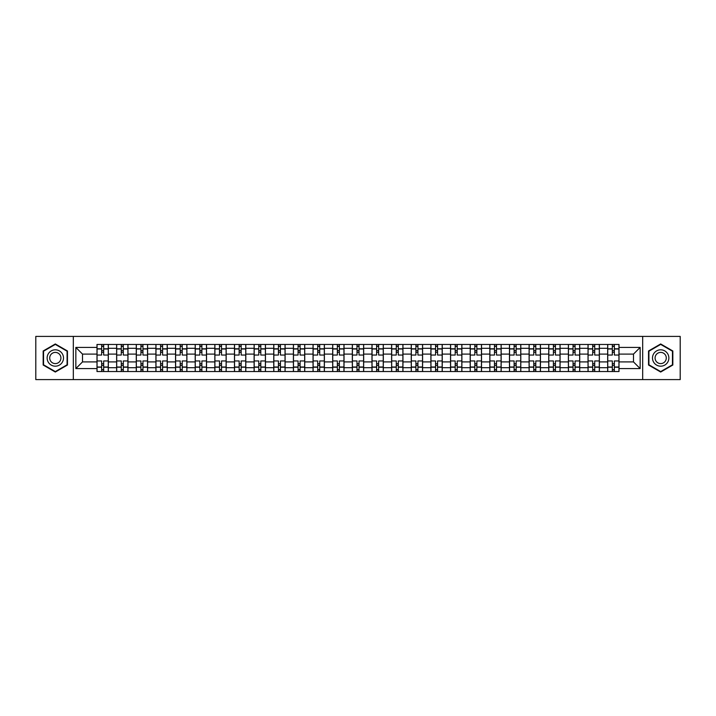 <?xml version="1.0" encoding="UTF-8"?>
<svg xmlns="http://www.w3.org/2000/svg" width="716" height="716" viewBox="0 0 716 716"><rect width="100%" height="100%" fill="white"/><g stroke="black" fill="none" stroke-linecap="round" stroke-linejoin="round"><path stroke-width="1.07" d="M642.682 379.596L680.2 379.596L680.2 336.404L35.8 336.404L35.8 379.596L642.682 379.596L642.682 336.404M116.636 371.532L116.636 348.307L108.322 348.307L108.322 371.532M108.322 348.307L108.322 344.468M116.636 348.307L116.636 344.468M127.967 344.468L127.967 371.532M136.273 371.532L136.273 344.468M147.603 344.468L147.603 371.532M155.918 371.532L155.918 344.468M167.249 344.468L167.249 371.532M175.554 371.532L175.554 344.468M186.894 344.468L186.894 371.532M195.2 371.532L195.2 344.468M206.53 344.468L206.53 371.532M214.845 371.532L214.845 344.468M226.175 344.468L226.175 371.532M234.481 371.532L234.481 344.468M245.812 344.468L245.812 371.532M254.126 371.532L254.126 344.468M265.457 344.468L265.457 371.532M273.772 371.532L273.772 344.468M285.102 344.468L285.102 371.532M293.408 371.532L293.408 344.468M304.739 344.468L304.739 371.532M313.053 371.532L313.053 344.468M324.384 344.468L324.384 371.532M332.689 371.532L332.689 344.468M344.02 344.468L344.02 371.532M352.335 371.532L352.335 344.468M363.665 344.468L363.665 371.532M371.98 371.532L371.98 344.468M383.311 344.468L383.311 371.532M391.616 371.532L391.616 344.468M402.947 344.468L402.947 371.532M411.261 371.532L411.261 344.468M422.592 344.468L422.592 371.532M430.898 371.532L430.898 344.468M442.228 344.468L442.228 371.532M450.543 371.532L450.543 344.468M461.874 344.468L461.874 371.532M470.188 371.532L470.188 344.468M481.519 344.468L481.519 371.532M489.825 371.532L489.825 344.468M501.155 344.468L501.155 371.532M509.47 371.532L509.47 344.468M520.8 344.468L520.8 371.532M529.106 371.532L529.106 344.468M540.446 344.468L540.446 371.532M548.751 371.532L548.751 344.468M560.082 344.468L560.082 371.532M568.397 371.532L568.397 344.468M579.727 344.468L579.727 371.532M588.033 371.532L588.033 344.468M599.364 344.468L599.364 371.532M607.678 371.532L607.678 344.468M607.678 361.902L599.364 361.902M588.033 361.902L579.727 361.902M568.397 361.902L560.082 361.902M548.751 361.902L540.446 361.902M529.106 361.902L520.8 361.902M509.47 361.902L501.155 361.902M489.825 361.902L481.519 361.902M470.188 361.902L461.874 361.902M450.543 361.902L442.228 361.902M430.898 361.902L422.592 361.902M411.261 361.902L402.947 361.902M391.616 361.902L383.311 361.902M371.98 361.902L363.665 361.902M352.335 361.902L344.02 361.902M332.689 361.902L324.384 361.902M313.053 361.902L304.739 361.902M293.408 361.902L285.102 361.902M273.772 361.902L265.457 361.902M254.126 361.902L245.812 361.902M234.481 361.902L226.175 361.902M214.845 361.902L206.53 361.902M195.2 361.902L186.894 361.902M175.554 361.902L167.249 361.902M155.918 361.902L147.603 361.902M136.273 361.902L127.967 361.902M116.636 361.902L108.322 361.902M607.678 354.098L599.364 354.098M588.033 354.098L579.727 354.098M568.397 354.098L560.082 354.098M548.751 354.098L540.446 354.098M529.106 354.098L520.8 354.098M509.47 354.098L501.155 354.098M489.825 354.098L481.519 354.098M470.188 354.098L461.874 354.098M450.543 354.098L442.228 354.098M430.898 354.098L422.592 354.098M411.261 354.098L402.947 354.098M391.616 354.098L383.311 354.098M371.98 354.098L363.665 354.098M352.335 354.098L344.02 354.098M332.689 354.098L324.384 354.098M313.053 354.098L304.739 354.098M293.408 354.098L285.102 354.098M273.772 354.098L265.457 354.098M254.126 354.098L245.812 354.098M234.481 354.098L226.175 354.098M214.845 354.098L206.53 354.098M195.2 354.098L186.894 354.098M175.554 354.098L167.249 354.098M155.918 354.098L147.603 354.098M136.273 354.098L127.967 354.098M116.636 354.098L108.322 354.098M82.51 361.902L96.991 361.902L96.991 354.098L82.51 354.098L82.51 361.902L75.842 368.579L75.842 347.421L96.991 347.421L96.991 354.098M619.009 354.098L619.009 361.902L633.49 361.902L633.49 354.098L619.009 354.098L619.009 344.468L96.991 344.468L96.991 347.421M619.009 347.421L640.158 347.421L640.158 368.579L619.009 368.579L619.009 361.902M96.991 361.902L96.991 371.532L619.009 371.532L619.009 368.579M96.991 368.579L75.842 368.579M73.318 379.596L73.318 336.404M67.465 350.983L55.32 343.966L43.166 350.983L43.166 365.017L55.32 372.034L67.465 365.017L67.465 350.983M672.834 350.983L660.68 343.966L648.535 350.983L648.535 365.017L660.68 372.034L672.834 365.017L672.834 350.983M103.668 369.644L101.654 369.644M101.654 346.356L103.668 346.356M123.304 369.644L121.29 369.644M121.29 346.356L123.304 346.356M142.949 369.644L140.936 369.644M140.936 346.356L142.949 346.356M162.586 369.644L160.572 369.644M160.572 346.356L162.586 346.356M182.231 369.644L180.217 369.644M180.217 346.356L182.231 346.356M201.876 369.644L199.862 369.644M199.862 346.356L201.876 346.356M221.513 369.644L219.499 369.644M219.499 346.356L221.513 346.356M241.158 369.644L239.144 369.644M239.144 346.356L241.158 346.356M260.803 369.644L258.78 369.644M258.78 346.356L260.803 346.356M280.439 369.644L278.426 369.644M278.426 346.356L280.439 346.356M300.085 369.644L298.071 369.644M298.071 346.356L300.085 346.356M319.721 369.644L317.707 369.644M317.707 346.356L319.721 346.356M339.366 369.644L337.352 369.644M337.352 346.356L339.366 346.356M359.011 369.644L356.989 369.644M356.989 346.356L359.011 346.356M378.648 369.644L376.634 369.644M376.634 346.356L378.648 346.356M398.293 369.644L396.279 369.644M396.279 346.356L398.293 346.356M417.929 369.644L415.915 369.644M415.915 346.356L417.929 346.356M437.574 369.644L435.561 369.644M435.561 346.356L437.574 346.356M457.22 369.644L455.197 369.644M455.197 346.356L457.22 346.356M476.856 369.644L474.842 369.644M474.842 346.356L476.856 346.356M496.501 369.644L494.488 369.644M494.488 346.356L496.501 346.356M516.138 369.644L514.124 369.644M514.124 346.356L516.138 346.356M535.783 369.644L533.769 369.644M533.769 346.356L535.783 346.356M555.428 369.644L553.414 369.644M553.414 346.356L555.428 346.356M575.064 369.644L573.051 369.644M573.051 346.356L575.064 346.356M594.71 369.644L592.696 369.644M592.696 346.356L594.71 346.356M614.346 369.644L612.332 369.644M612.332 346.356L614.346 346.356M75.842 347.421L82.51 354.098M633.49 361.902L640.158 368.579M633.49 354.098L640.158 347.421M108.259 371.532L108.259 355.038L103.668 355.038L103.668 344.468M101.654 344.468L101.654 355.038L97.054 355.038L97.054 344.468M108.259 355.038L108.259 344.468M97.054 371.532L97.054 360.962L101.654 360.962L101.654 371.532M103.668 371.532L103.668 360.962L108.259 360.962M101.654 352.272L103.668 352.272M97.054 360.962L97.054 355.038M103.668 363.728L101.654 363.728M103.668 369.895L101.654 369.895M101.654 365.366L103.668 365.366M103.668 350.634L101.654 350.634M101.654 346.105L103.668 346.105M48.232 362.09A8.18 8.18 0 0 0 59.41 365.088A8.18 8.18 0 0 0 62.399 353.91A8.18 8.18 0 0 0 51.221 350.912A8.18 8.18 0 0 0 48.232 362.09M50.46 360.801A5.603 5.603 0 0 0 58.121 362.851A5.603 5.603 0 0 0 60.171 355.199A5.603 5.603 0 0 0 52.519 353.149A5.603 5.603 0 0 0 50.46 360.801M55.32 344.405L67.089 351.207L67.089 364.793L55.32 371.595L43.542 364.793L43.542 351.207L55.32 344.405M653.601 362.09A8.18 8.18 0 0 0 664.779 365.088A8.18 8.18 0 0 0 667.768 353.91A8.18 8.18 0 0 0 656.59 350.912A8.18 8.18 0 0 0 653.601 362.09M655.829 360.801A5.603 5.603 0 0 0 663.481 362.851A5.603 5.603 0 0 0 665.54 355.199A5.603 5.603 0 0 0 657.879 353.149A5.603 5.603 0 0 0 655.829 360.801M660.68 344.405L672.458 351.207L672.458 364.793L660.68 371.595L648.911 364.793L648.911 351.207L660.68 344.405M127.904 371.532L127.904 355.038L123.304 355.038L123.304 344.468M121.29 344.468L121.29 355.038L116.699 355.038L116.699 344.468M127.904 355.038L127.904 344.468M116.699 371.532L116.699 360.962L121.29 360.962L121.29 371.532M123.304 371.532L123.304 360.962L127.904 360.962M121.29 352.272L123.304 352.272M116.699 360.962L116.699 355.038M123.304 363.728L121.29 363.728M123.304 369.895L121.29 369.895M121.29 365.366L123.304 365.366M123.304 350.634L121.29 350.634M121.29 346.105L123.304 346.105M147.541 371.532L147.541 355.038L142.949 355.038L142.949 344.468M140.936 344.468L140.936 355.038L136.335 355.038L136.335 344.468M147.541 355.038L147.541 344.468M136.335 371.532L136.335 360.962L140.936 360.962L140.936 371.532M142.949 371.532L142.949 360.962L147.541 360.962M140.936 352.272L142.949 352.272M136.335 360.962L136.335 355.038M142.949 363.728L140.936 363.728M142.949 369.895L140.936 369.895M140.936 365.366L142.949 365.366M142.949 350.634L140.936 350.634M140.936 346.105L142.949 346.105M167.186 371.532L167.186 355.038L162.586 355.038L162.586 344.468M160.572 344.468L160.572 355.038L155.981 355.038L155.981 344.468M167.186 355.038L167.186 344.468M155.981 371.532L155.981 360.962L160.572 360.962L160.572 371.532M162.586 371.532L162.586 360.962L167.186 360.962M160.572 352.272L162.586 352.272M155.981 360.962L155.981 355.038M162.586 363.728L160.572 363.728M162.586 369.895L160.572 369.895M160.572 365.366L162.586 365.366M162.586 350.634L160.572 350.634M160.572 346.105L162.586 346.105M186.831 371.532L186.831 355.038L182.231 355.038L182.231 344.468M180.217 344.468L180.217 355.038L175.626 355.038L175.626 344.468M186.831 355.038L186.831 344.468M175.626 371.532L175.626 360.962L180.217 360.962L180.217 371.532M182.231 371.532L182.231 360.962L186.831 360.962M180.217 352.272L182.231 352.272M175.626 360.962L175.626 355.038M182.231 363.728L180.217 363.728M182.231 369.895L180.217 369.895M180.217 365.366L182.231 365.366M182.231 350.634L180.217 350.634M180.217 346.105L182.231 346.105M206.468 371.532L206.468 355.038L201.876 355.038L201.876 344.468M199.862 344.468L199.862 355.038L195.262 355.038L195.262 344.468M206.468 355.038L206.468 344.468M195.262 371.532L195.262 360.962L199.862 360.962L199.862 371.532M201.876 371.532L201.876 360.962L206.468 360.962M199.862 352.272L201.876 352.272M195.262 360.962L195.262 355.038M201.876 363.728L199.862 363.728M201.876 369.895L199.862 369.895M199.862 365.366L201.876 365.366M201.876 350.634L199.862 350.634M199.862 346.105L201.876 346.105M226.113 371.532L226.113 355.038L221.513 355.038L221.513 344.468M219.499 344.468L219.499 355.038L214.907 355.038L214.907 344.468M226.113 355.038L226.113 344.468M214.907 371.532L214.907 360.962L219.499 360.962L219.499 371.532M221.513 371.532L221.513 360.962L226.113 360.962M219.499 352.272L221.513 352.272M214.907 360.962L214.907 355.038M221.513 363.728L219.499 363.728M221.513 369.895L219.499 369.895M219.499 365.366L221.513 365.366M221.513 350.634L219.499 350.634M219.499 346.105L221.513 346.105M245.749 371.532L245.749 355.038L241.158 355.038L241.158 344.468M239.144 344.468L239.144 355.038L234.544 355.038L234.544 344.468M245.749 355.038L245.749 344.468M234.544 371.532L234.544 360.962L239.144 360.962L239.144 371.532M241.158 371.532L241.158 360.962L245.749 360.962M239.144 352.272L241.158 352.272M234.544 360.962L234.544 355.038M241.158 363.728L239.144 363.728M241.158 369.895L239.144 369.895M239.144 365.366L241.158 365.366M241.158 350.634L239.144 350.634M239.144 346.105L241.158 346.105M265.394 371.532L265.394 355.038L260.803 355.038L260.803 344.468M258.78 344.468L258.78 355.038L254.189 355.038L254.189 344.468M265.394 355.038L265.394 344.468M254.189 371.532L254.189 360.962L258.78 360.962L258.78 371.532M260.803 371.532L260.803 360.962L265.394 360.962M258.78 352.272L260.803 352.272M254.189 360.962L254.189 355.038M260.803 363.728L258.78 363.728M260.803 369.895L258.78 369.895M258.78 365.366L260.803 365.366M260.803 350.634L258.78 350.634M258.78 346.105L260.803 346.105M285.04 371.532L285.04 355.038L280.439 355.038L280.439 344.468M278.426 344.468L278.426 355.038L273.834 355.038L273.834 344.468M285.04 355.038L285.04 344.468M273.834 371.532L273.834 360.962L278.426 360.962L278.426 371.532M280.439 371.532L280.439 360.962L285.04 360.962M278.426 352.272L280.439 352.272M273.834 360.962L273.834 355.038M280.439 363.728L278.426 363.728M280.439 369.895L278.426 369.895M278.426 365.366L280.439 365.366M280.439 350.634L278.426 350.634M278.426 346.105L280.439 346.105M304.676 371.532L304.676 355.038L300.085 355.038L300.085 344.468M298.071 344.468L298.071 355.038L293.47 355.038L293.47 344.468M304.676 355.038L304.676 344.468M293.47 371.532L293.47 360.962L298.071 360.962L298.071 371.532M300.085 371.532L300.085 360.962L304.676 360.962M298.071 352.272L300.085 352.272M293.47 360.962L293.47 355.038M300.085 363.728L298.071 363.728M300.085 369.895L298.071 369.895M298.071 365.366L300.085 365.366M300.085 350.634L298.071 350.634M298.071 346.105L300.085 346.105M324.321 371.532L324.321 355.038L319.721 355.038L319.721 344.468M317.707 344.468L317.707 355.038L313.116 355.038L313.116 344.468M324.321 355.038L324.321 344.468M313.116 371.532L313.116 360.962L317.707 360.962L317.707 371.532M319.721 371.532L319.721 360.962L324.321 360.962M317.707 352.272L319.721 352.272M313.116 360.962L313.116 355.038M319.721 363.728L317.707 363.728M319.721 369.895L317.707 369.895M317.707 365.366L319.721 365.366M319.721 350.634L317.707 350.634M317.707 346.105L319.721 346.105M343.957 371.532L343.957 355.038L339.366 355.038L339.366 344.468M337.352 344.468L337.352 355.038L332.752 355.038L332.752 344.468M343.957 355.038L343.957 344.468M332.752 371.532L332.752 360.962L337.352 360.962L337.352 371.532M339.366 371.532L339.366 360.962L343.957 360.962M337.352 352.272L339.366 352.272M332.752 360.962L332.752 355.038M339.366 363.728L337.352 363.728M339.366 369.895L337.352 369.895M337.352 365.366L339.366 365.366M339.366 350.634L337.352 350.634M337.352 346.105L339.366 346.105M363.603 371.532L363.603 355.038L359.011 355.038L359.011 344.468M356.989 344.468L356.989 355.038L352.397 355.038L352.397 344.468M363.603 355.038L363.603 344.468M352.397 371.532L352.397 360.962L356.989 360.962L356.989 371.532M359.011 371.532L359.011 360.962L363.603 360.962M356.989 352.272L359.011 352.272M352.397 360.962L352.397 355.038M359.011 363.728L356.989 363.728M359.011 369.895L356.989 369.895M356.989 365.366L359.011 365.366M359.011 350.634L356.989 350.634M356.989 346.105L359.011 346.105M383.248 371.532L383.248 355.038L378.648 355.038L378.648 344.468M376.634 344.468L376.634 355.038L372.043 355.038L372.043 344.468M383.248 355.038L383.248 344.468M372.043 371.532L372.043 360.962L376.634 360.962L376.634 371.532M378.648 371.532L378.648 360.962L383.248 360.962M376.634 352.272L378.648 352.272M372.043 360.962L372.043 355.038M378.648 363.728L376.634 363.728M378.648 369.895L376.634 369.895M376.634 365.366L378.648 365.366M378.648 350.634L376.634 350.634M376.634 346.105L378.648 346.105M402.884 371.532L402.884 355.038L398.293 355.038L398.293 344.468M396.279 344.468L396.279 355.038L391.679 355.038L391.679 344.468M402.884 355.038L402.884 344.468M391.679 371.532L391.679 360.962L396.279 360.962L396.279 371.532M398.293 371.532L398.293 360.962L402.884 360.962M396.279 352.272L398.293 352.272M391.679 360.962L391.679 355.038M398.293 363.728L396.279 363.728M398.293 369.895L396.279 369.895M396.279 365.366L398.293 365.366M398.293 350.634L396.279 350.634M396.279 346.105L398.293 346.105M422.53 371.532L422.53 355.038L417.929 355.038L417.929 344.468M415.915 344.468L415.915 355.038L411.324 355.038L411.324 344.468M422.53 355.038L422.53 344.468M411.324 371.532L411.324 360.962L415.915 360.962L415.915 371.532M417.929 371.532L417.929 360.962L422.53 360.962M415.915 352.272L417.929 352.272M411.324 360.962L411.324 355.038M417.929 363.728L415.915 363.728M417.929 369.895L415.915 369.895M415.915 365.366L417.929 365.366M417.929 350.634L415.915 350.634M415.915 346.105L417.929 346.105M442.166 371.532L442.166 355.038L437.574 355.038L437.574 344.468M435.561 344.468L435.561 355.038L430.96 355.038L430.96 344.468M442.166 355.038L442.166 344.468M430.96 371.532L430.96 360.962L435.561 360.962L435.561 371.532M437.574 371.532L437.574 360.962L442.166 360.962M435.561 352.272L437.574 352.272M430.96 360.962L430.96 355.038M437.574 363.728L435.561 363.728M437.574 369.895L435.561 369.895M435.561 365.366L437.574 365.366M437.574 350.634L435.561 350.634M435.561 346.105L437.574 346.105M461.811 371.532L461.811 355.038L457.22 355.038L457.22 344.468M455.197 344.468L455.197 355.038L450.606 355.038L450.606 344.468M461.811 355.038L461.811 344.468M450.606 371.532L450.606 360.962L455.197 360.962L455.197 371.532M457.22 371.532L457.22 360.962L461.811 360.962M455.197 352.272L457.22 352.272M450.606 360.962L450.606 355.038M457.22 363.728L455.197 363.728M457.22 369.895L455.197 369.895M455.197 365.366L457.22 365.366M457.22 350.634L455.197 350.634M455.197 346.105L457.22 346.105M481.456 371.532L481.456 355.038L476.856 355.038L476.856 344.468M474.842 344.468L474.842 355.038L470.251 355.038L470.251 344.468M481.456 355.038L481.456 344.468M470.251 371.532L470.251 360.962L474.842 360.962L474.842 371.532M476.856 371.532L476.856 360.962L481.456 360.962M474.842 352.272L476.856 352.272M470.251 360.962L470.251 355.038M476.856 363.728L474.842 363.728M476.856 369.895L474.842 369.895M474.842 365.366L476.856 365.366M476.856 350.634L474.842 350.634M474.842 346.105L476.856 346.105M501.093 371.532L501.093 355.038L496.501 355.038L496.501 344.468M494.488 344.468L494.488 355.038L489.887 355.038L489.887 344.468M501.093 355.038L501.093 344.468M489.887 371.532L489.887 360.962L494.488 360.962L494.488 371.532M496.501 371.532L496.501 360.962L501.093 360.962M494.488 352.272L496.501 352.272M489.887 360.962L489.887 355.038M496.501 363.728L494.488 363.728M496.501 369.895L494.488 369.895M494.488 365.366L496.501 365.366M496.501 350.634L494.488 350.634M494.488 346.105L496.501 346.105M520.738 371.532L520.738 355.038L516.138 355.038L516.138 344.468M514.124 344.468L514.124 355.038L509.532 355.038L509.532 344.468M520.738 355.038L520.738 344.468M509.532 371.532L509.532 360.962L514.124 360.962L514.124 371.532M516.138 371.532L516.138 360.962L520.738 360.962M514.124 352.272L516.138 352.272M509.532 360.962L509.532 355.038M516.138 363.728L514.124 363.728M516.138 369.895L514.124 369.895M514.124 365.366L516.138 365.366M516.138 350.634L514.124 350.634M514.124 346.105L516.138 346.105M540.374 371.532L540.374 355.038L535.783 355.038L535.783 344.468M533.769 344.468L533.769 355.038L529.169 355.038L529.169 344.468M540.374 355.038L540.374 344.468M529.169 371.532L529.169 360.962L533.769 360.962L533.769 371.532M535.783 371.532L535.783 360.962L540.374 360.962M533.769 352.272L535.783 352.272M529.169 360.962L529.169 355.038M535.783 363.728L533.769 363.728M535.783 369.895L533.769 369.895M533.769 365.366L535.783 365.366M535.783 350.634L533.769 350.634M533.769 346.105L535.783 346.105M560.019 371.532L560.019 355.038L555.428 355.038L555.428 344.468M553.414 344.468L553.414 355.038L548.814 355.038L548.814 344.468M560.019 355.038L560.019 344.468M548.814 371.532L548.814 360.962L553.414 360.962L553.414 371.532M555.428 371.532L555.428 360.962L560.019 360.962M553.414 352.272L555.428 352.272M548.814 360.962L548.814 355.038M555.428 363.728L553.414 363.728M555.428 369.895L553.414 369.895M553.414 365.366L555.428 365.366M555.428 350.634L553.414 350.634M553.414 346.105L555.428 346.105M579.665 371.532L579.665 355.038L575.064 355.038L575.064 344.468M573.051 344.468L573.051 355.038L568.459 355.038L568.459 344.468M579.665 355.038L579.665 344.468M568.459 371.532L568.459 360.962L573.051 360.962L573.051 371.532M575.064 371.532L575.064 360.962L579.665 360.962M573.051 352.272L575.064 352.272M568.459 360.962L568.459 355.038M575.064 363.728L573.051 363.728M575.064 369.895L573.051 369.895M573.051 365.366L575.064 365.366M575.064 350.634L573.051 350.634M573.051 346.105L575.064 346.105M599.301 371.532L599.301 355.038L594.71 355.038L594.71 344.468M592.696 344.468L592.696 355.038L588.096 355.038L588.096 344.468M599.301 355.038L599.301 344.468M588.096 371.532L588.096 360.962L592.696 360.962L592.696 371.532M594.71 371.532L594.71 360.962L599.301 360.962M592.696 352.272L594.71 352.272M588.096 360.962L588.096 355.038M594.71 363.728L592.696 363.728M594.71 369.895L592.696 369.895M592.696 365.366L594.71 365.366M594.71 350.634L592.696 350.634M592.696 346.105L594.71 346.105M618.946 371.532L618.946 355.038L614.346 355.038L614.346 344.468M612.332 344.468L612.332 355.038L607.741 355.038L607.741 344.468M618.946 355.038L618.946 344.468M607.741 371.532L607.741 360.962L612.332 360.962L612.332 371.532M614.346 371.532L614.346 360.962L618.946 360.962M612.332 352.272L614.346 352.272M607.741 360.962L607.741 355.038M614.346 363.728L612.332 363.728M614.346 369.895L612.332 369.895M612.332 365.366L614.346 365.366M614.346 350.634L612.332 350.634M612.332 346.105L614.346 346.105M588.033 348.307L579.727 348.307M568.397 348.307L560.082 348.307M548.751 348.307L540.446 348.307M529.106 348.307L520.8 348.307M509.47 348.307L501.155 348.307M489.825 348.307L481.519 348.307M470.188 348.307L461.874 348.307M450.543 348.307L442.228 348.307M430.898 348.307L422.592 348.307M411.261 348.307L402.947 348.307M391.616 348.307L383.311 348.307M371.98 348.307L363.665 348.307M352.335 348.307L344.02 348.307M332.689 348.307L324.384 348.307M313.053 348.307L304.739 348.307M293.408 348.307L285.102 348.307M273.772 348.307L265.457 348.307M254.126 348.307L245.812 348.307M234.481 348.307L226.175 348.307M214.845 348.307L206.53 348.307M195.2 348.307L186.894 348.307M175.554 348.307L167.249 348.307M155.918 348.307L147.603 348.307M136.273 348.307L127.967 348.307M607.678 348.307L599.364 348.307M588.033 367.693L579.727 367.693M568.397 367.693L560.082 367.693M548.751 367.693L540.446 367.693M529.106 367.693L520.8 367.693M509.47 367.693L501.155 367.693M489.825 367.693L481.519 367.693M470.188 367.693L461.874 367.693M450.543 367.693L442.228 367.693M430.898 367.693L422.592 367.693M411.261 367.693L402.947 367.693M391.616 367.693L383.311 367.693M371.98 367.693L363.665 367.693M352.335 367.693L344.02 367.693M332.689 367.693L324.384 367.693M313.053 367.693L304.739 367.693M293.408 367.693L285.102 367.693M273.772 367.693L265.457 367.693M254.126 367.693L245.812 367.693M234.481 367.693L226.175 367.693M214.845 367.693L206.53 367.693M195.2 367.693L186.894 367.693M175.554 367.693L167.249 367.693M155.918 367.693L147.603 367.693M136.273 367.693L127.967 367.693M116.636 367.693L108.322 367.693M607.678 367.693L599.364 367.693M108.259 348.808L103.668 348.808M101.654 348.808L97.054 348.808M101.654 348.978L97.054 348.978M101.654 367.022L97.054 367.022M101.654 367.192L97.054 367.192M108.259 367.192L103.668 367.192M108.259 348.978L103.668 348.978M108.259 367.022L103.668 367.022M127.904 348.808L123.304 348.808M121.29 348.808L116.699 348.808M121.29 348.978L116.699 348.978M121.29 367.022L116.699 367.022M121.29 367.192L116.699 367.192M127.904 367.192L123.304 367.192M127.904 348.978L123.304 348.978M127.904 367.022L123.304 367.022M147.541 348.808L142.949 348.808M140.936 348.808L136.335 348.808M140.936 348.978L136.335 348.978M140.936 367.022L136.335 367.022M140.936 367.192L136.335 367.192M147.541 367.192L142.949 367.192M147.541 348.978L142.949 348.978M147.541 367.022L142.949 367.022M167.186 348.808L162.586 348.808M160.572 348.808L155.981 348.808M160.572 348.978L155.981 348.978M160.572 367.022L155.981 367.022M160.572 367.192L155.981 367.192M167.186 367.192L162.586 367.192M167.186 348.978L162.586 348.978M167.186 367.022L162.586 367.022M186.831 348.808L182.231 348.808M180.217 348.808L175.626 348.808M180.217 348.978L175.626 348.978M180.217 367.022L175.626 367.022M180.217 367.192L175.626 367.192M186.831 367.192L182.231 367.192M186.831 348.978L182.231 348.978M186.831 367.022L182.231 367.022M206.468 348.808L201.876 348.808M199.862 348.808L195.262 348.808M199.862 348.978L195.262 348.978M199.862 367.022L195.262 367.022M199.862 367.192L195.262 367.192M206.468 367.192L201.876 367.192M206.468 348.978L201.876 348.978M206.468 367.022L201.876 367.022M226.113 348.808L221.513 348.808M219.499 348.808L214.907 348.808M219.499 348.978L214.907 348.978M219.499 367.022L214.907 367.022M219.499 367.192L214.907 367.192M226.113 367.192L221.513 367.192M226.113 348.978L221.513 348.978M226.113 367.022L221.513 367.022M245.749 348.808L241.158 348.808M239.144 348.808L234.544 348.808M239.144 348.978L234.544 348.978M239.144 367.022L234.544 367.022M239.144 367.192L234.544 367.192M245.749 367.192L241.158 367.192M245.749 348.978L241.158 348.978M245.749 367.022L241.158 367.022M265.394 348.808L260.803 348.808M258.78 348.808L254.189 348.808M258.78 348.978L254.189 348.978M258.78 367.022L254.189 367.022M258.78 367.192L254.189 367.192M265.394 367.192L260.803 367.192M265.394 348.978L260.803 348.978M265.394 367.022L260.803 367.022M285.04 348.808L280.439 348.808M278.426 348.808L273.834 348.808M278.426 348.978L273.834 348.978M278.426 367.022L273.834 367.022M278.426 367.192L273.834 367.192M285.04 367.192L280.439 367.192M285.04 348.978L280.439 348.978M285.04 367.022L280.439 367.022M304.676 348.808L300.085 348.808M298.071 348.808L293.47 348.808M298.071 348.978L293.47 348.978M298.071 367.022L293.47 367.022M298.071 367.192L293.47 367.192M304.676 367.192L300.085 367.192M304.676 348.978L300.085 348.978M304.676 367.022L300.085 367.022M324.321 348.808L319.721 348.808M317.707 348.808L313.116 348.808M317.707 348.978L313.116 348.978M317.707 367.022L313.116 367.022M317.707 367.192L313.116 367.192M324.321 367.192L319.721 367.192M324.321 348.978L319.721 348.978M324.321 367.022L319.721 367.022M343.957 348.808L339.366 348.808M337.352 348.808L332.752 348.808M337.352 348.978L332.752 348.978M337.352 367.022L332.752 367.022M337.352 367.192L332.752 367.192M343.957 367.192L339.366 367.192M343.957 348.978L339.366 348.978M343.957 367.022L339.366 367.022M363.603 348.808L359.011 348.808M356.989 348.808L352.397 348.808M356.989 348.978L352.397 348.978M356.989 367.022L352.397 367.022M356.989 367.192L352.397 367.192M363.603 367.192L359.011 367.192M363.603 348.978L359.011 348.978M363.603 367.022L359.011 367.022M383.248 348.808L378.648 348.808M376.634 348.808L372.043 348.808M376.634 348.978L372.043 348.978M376.634 367.022L372.043 367.022M376.634 367.192L372.043 367.192M383.248 367.192L378.648 367.192M383.248 348.978L378.648 348.978M383.248 367.022L378.648 367.022M402.884 348.808L398.293 348.808M396.279 348.808L391.679 348.808M396.279 348.978L391.679 348.978M396.279 367.022L391.679 367.022M396.279 367.192L391.679 367.192M402.884 367.192L398.293 367.192M402.884 348.978L398.293 348.978M402.884 367.022L398.293 367.022M422.53 348.808L417.929 348.808M415.915 348.808L411.324 348.808M415.915 348.978L411.324 348.978M415.915 367.022L411.324 367.022M415.915 367.192L411.324 367.192M422.53 367.192L417.929 367.192M422.53 348.978L417.929 348.978M422.53 367.022L417.929 367.022M442.166 348.808L437.574 348.808M435.561 348.808L430.96 348.808M435.561 348.978L430.96 348.978M435.561 367.022L430.96 367.022M435.561 367.192L430.96 367.192M442.166 367.192L437.574 367.192M442.166 348.978L437.574 348.978M442.166 367.022L437.574 367.022M461.811 348.808L457.22 348.808M455.197 348.808L450.606 348.808M455.197 348.978L450.606 348.978M455.197 367.022L450.606 367.022M455.197 367.192L450.606 367.192M461.811 367.192L457.22 367.192M461.811 348.978L457.22 348.978M461.811 367.022L457.22 367.022M481.456 348.808L476.856 348.808M474.842 348.808L470.251 348.808M474.842 348.978L470.251 348.978M474.842 367.022L470.251 367.022M474.842 367.192L470.251 367.192M481.456 367.192L476.856 367.192M481.456 348.978L476.856 348.978M481.456 367.022L476.856 367.022M501.093 348.808L496.501 348.808M494.488 348.808L489.887 348.808M494.488 348.978L489.887 348.978M494.488 367.022L489.887 367.022M494.488 367.192L489.887 367.192M501.093 367.192L496.501 367.192M501.093 348.978L496.501 348.978M501.093 367.022L496.501 367.022M520.738 348.808L516.138 348.808M514.124 348.808L509.532 348.808M514.124 348.978L509.532 348.978M514.124 367.022L509.532 367.022M514.124 367.192L509.532 367.192M520.738 367.192L516.138 367.192M520.738 348.978L516.138 348.978M520.738 367.022L516.138 367.022M540.374 348.808L535.783 348.808M533.769 348.808L529.169 348.808M533.769 348.978L529.169 348.978M533.769 367.022L529.169 367.022M533.769 367.192L529.169 367.192M540.374 367.192L535.783 367.192M540.374 348.978L535.783 348.978M540.374 367.022L535.783 367.022M560.019 348.808L555.428 348.808M553.414 348.808L548.814 348.808M553.414 348.978L548.814 348.978M553.414 367.022L548.814 367.022M553.414 367.192L548.814 367.192M560.019 367.192L555.428 367.192M560.019 348.978L555.428 348.978M560.019 367.022L555.428 367.022M579.665 348.808L575.064 348.808M573.051 348.808L568.459 348.808M573.051 348.978L568.459 348.978M573.051 367.022L568.459 367.022M573.051 367.192L568.459 367.192M579.665 367.192L575.064 367.192M579.665 348.978L575.064 348.978M579.665 367.022L575.064 367.022M599.301 348.808L594.71 348.808M592.696 348.808L588.096 348.808M592.696 348.978L588.096 348.978M592.696 367.022L588.096 367.022M592.696 367.192L588.096 367.192M599.301 367.192L594.71 367.192M599.301 348.978L594.71 348.978M599.301 367.022L594.71 367.022M618.946 348.808L614.346 348.808M612.332 348.808L607.741 348.808M612.332 348.978L607.741 348.978M612.332 367.022L607.741 367.022M612.332 367.192L607.741 367.192M618.946 367.192L614.346 367.192M618.946 348.978L614.346 348.978M618.946 367.022L614.346 367.022"/></g></svg>
